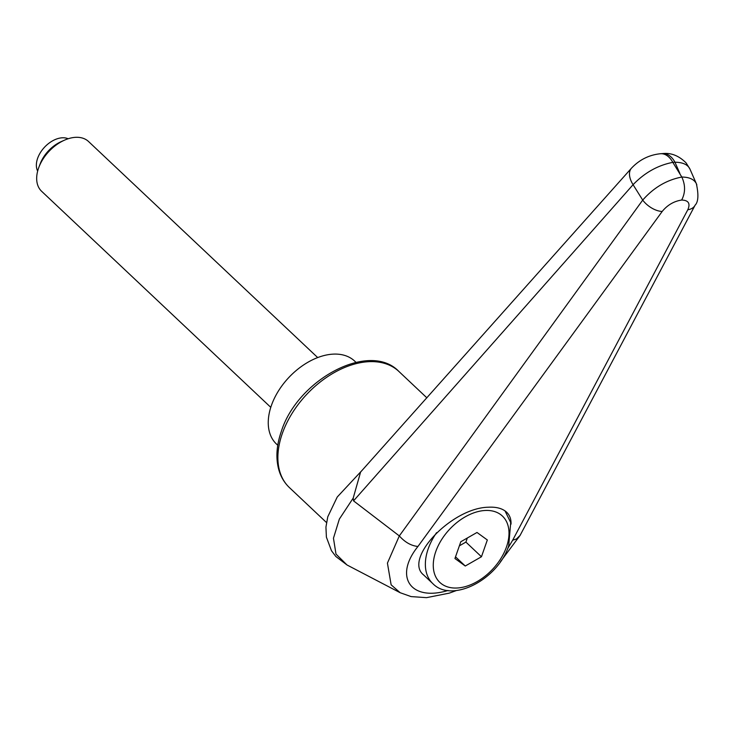 <?xml version="1.0" encoding="UTF-8"?>
<svg xmlns="http://www.w3.org/2000/svg" width="735" height="735" viewBox="0 0 735 735"><rect width="100%" height="100%" fill="white"/><g stroke="black" fill="none" stroke-linecap="round" stroke-linejoin="round"><path stroke-width="1.1" d="M696.826 184.889L696.413 183.796C694.217 179.368 689.356 177.117 681.823 177.052C666.746 179.919 653.709 187.6 642.712 200.095L399.316 535.916L387.428 563.12L391.13 584.821L400.18 592.722L411.085 596.59L426.53 597.656L449.315 593.127L456.426 590.527M399.316 535.916L353.544 500.866L353.204 498.109L360.591 472.045L631.457 168.196A22.803 12.715 -138.4 0 1 631.659 167.975M400.18 592.722L347.003 564.976L335.987 554.061L333.46 538.213L339.359 519.075L352.993 498.404M353.544 500.866L633.074 184.696C644.604 172.725 657.853 165.283 672.819 162.361A22.803 14.351 -93.8 0 0 662.887 153.854A22.803 14.351 -93.8 0 0 660.6 153.716A22.803 14.351 -93.8 0 0 660.241 153.753M631.457 168.196A22.803 12.715 -138.4 0 0 633.074 184.696A30191.319 2183.667 56.2 0 0 642.712 200.095A17.098 8.995 36.2 0 0 662.207 211.441C667.472 205.01 673.958 201.215 681.657 200.049C685.452 192.818 685.507 185.156 681.823 177.052L672.819 162.361L674.96 162.224A22.803 14.351 -93.8 0 0 665.019 153.716A22.803 14.351 -93.8 0 0 662.74 153.578L660.6 153.716C649.161 154.883 639.441 159.715 631.457 168.205M505.009 510.88L510.715 522.576L508.703 545.802C498.275 579.042 452.209 603.775 432.768 583.572L423.654 574.981C403.249 558.949 451.63 508.05 488.058 507.233C496.281 506.746 502.474 508.409 506.626 512.203C509.768 515.207 511.229 519.195 511.027 524.147M679.847 173.377L674.96 162.224C682.815 162.325 687.813 164.603 689.935 169.032L689.972 169.114M447.992 590.49C410.663 601.8 393.528 576.699 417.939 546.472C411.214 545.793 405.04 542.311 399.408 536.017M520.077 535.411L516.466 538.994L512.663 540.216L507.517 548.889M681.657 200.049C688.493 200.251 690.542 203.494 687.804 209.751A17.098 11.007 27.8 0 0 695.071 205.249A17.098 11.007 27.8 0 0 695.2 204.992M277.766 445.272L276.489 444.059A56.999 36.676 -46.7 0 1 278.455 390.937A56.999 36.676 -46.7 0 1 332.551 354.169A56.999 36.676 -46.7 0 1 354.693 361.115L355.97 362.327M317.704 357.577L88.54 141.515A34.196 22.004 133.3 0 0 75.255 137.344A34.196 22.004 133.3 0 0 64.322 140.238A34.196 22.004 133.3 0 0 38.909 167.176A34.196 22.004 133.3 0 0 41.619 191.284L270.783 407.346M37.66 171.09A22.803 14.672 -46.7 0 1 41.858 150.427A22.803 14.672 -46.7 0 1 62.08 137.803A22.803 14.672 -46.7 0 1 68.153 138.759M64.322 140.238L61.014 141.717A28.031 18.035 133.3 0 0 40.195 163.795L38.909 167.176M465.264 566.014L454.937 558.508L460.808 541.732L477.006 532.471L487.333 539.977L481.453 556.753L465.264 566.014L455.525 556.836M481.453 556.753L465.898 542.09L467.331 538.002M459.384 545.82L465.898 542.09M398.903 371.469C369.521 340.673 297.473 379.664 281.321 431.436C276.415 445.557 275.616 458.465 278.923 470.17C280.981 477.088 284.482 482.895 289.415 487.59A79.793 51.349 -46.7 0 1 282.277 433.613A79.793 51.349 -46.7 0 1 367.895 361.739A79.793 51.349 -46.7 0 1 398.903 371.469L426.879 397.846M687.804 209.751L512.663 540.216M417.939 546.472L662.207 211.441M432.768 583.572A51.294 33.011 -46.7 0 1 428.183 548.88A51.294 33.011 -46.7 0 1 436.581 532.654M506.498 546.904A45.598 29.345 -46.7 0 1 457.565 587.982A45.598 29.345 -46.7 0 1 435.772 551.581A45.598 29.345 -46.7 0 1 484.696 510.503A45.598 29.345 -46.7 0 1 506.498 546.904M289.415 487.59L326.478 522.521M347.03 564.985L335.858 556.505L331.476 550.717L326.395 537.138L325.936 527.114L327.773 516.788L337.236 497.016L362.465 469.959M662.74 153.578C671.165 152.641 678.965 155.765 686.132 162.959L689.935 169.041L696.468 183.943M520.04 535.503L500.443 561.705M696.385 183.814C698.755 194.793 698.323 201.941 695.071 205.249L519.976 535.622"/></g></svg>
